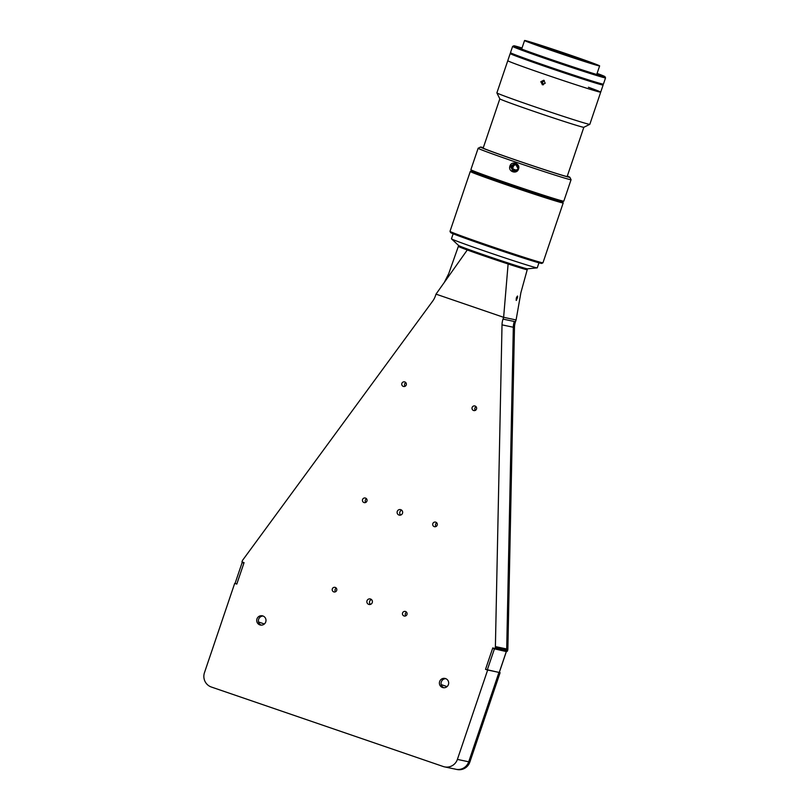 <?xml version="1.0" encoding="UTF-8"?>
<svg xmlns="http://www.w3.org/2000/svg" width="810" height="810" viewBox="0 0 810 810"><rect width="100%" height="100%" fill="white"/><g stroke="black" fill="none" stroke-linecap="round" stroke-linejoin="round"><path stroke-width="1.21" d="M453.165 233.776L451.464 238.808A45.279 0.972 18.7 0 0 451.504 238.869A45.279 0.972 18.7 0 0 486.435 251.657A45.279 0.972 18.7 0 0 537.192 267.867A45.279 0.972 18.7 0 0 537.253 267.847L538.954 262.815M451.504 238.869L458.683 245.562A36.318 0.78 18.7 0 0 486.709 255.818A36.318 0.78 18.7 0 0 527.411 268.829L537.192 267.867M458.652 245.531L448.73 273.628L444.325 282.386L467.279 249.986L458.359 246.402A36.318 0.78 18.7 0 0 486.405 256.709A36.318 0.78 18.7 0 0 527.168 269.7L524.04 268.292M401.861 383.424A2.359 2.319 -78.1 0 0 403.572 386.481A2.359 2.319 -78.1 0 0 406.255 384.922A2.359 2.319 -78.1 0 0 404.544 381.864A2.359 2.319 -78.1 0 0 401.861 383.424M405.84 382.654A2.359 2.319 -78.1 0 0 405.081 386.279M472.119 407.501A2.359 2.319 -78.1 0 0 473.83 410.569A2.359 2.319 -78.1 0 0 476.513 409.009A2.359 2.319 -78.1 0 0 474.802 405.952A2.359 2.319 -78.1 0 0 472.119 407.501M476.098 406.742A2.359 2.319 -78.1 0 0 475.338 410.366M439.648 681.534A4.718 4.637 -78.1 0 0 443.07 687.66A4.718 4.637 -78.1 0 0 448.426 684.541A4.718 4.637 -78.1 0 0 445.014 678.426A4.718 4.637 -78.1 0 0 439.648 681.534M445.824 678.679A4.718 4.637 -78.1 0 0 443.91 687.751M256.973 618.911A4.718 4.637 -78.1 0 0 260.385 625.037A4.718 4.637 -78.1 0 0 265.751 621.918A4.718 4.637 -78.1 0 0 262.339 615.803A4.718 4.637 -78.1 0 0 256.973 618.911M263.149 616.056A4.718 4.637 -78.1 0 0 261.225 625.128M397.244 511.454A2.835 2.784 -78.1 0 0 399.289 515.13A2.835 2.784 -78.1 0 0 402.509 513.256A2.835 2.784 -78.1 0 0 400.454 509.591A2.835 2.784 -78.1 0 0 397.244 511.454M401.709 510.209A2.835 2.784 -78.1 0 0 400.687 515.059M367.001 600.797A2.835 2.784 -78.1 0 0 369.046 604.462A2.835 2.784 -78.1 0 0 372.266 602.599A2.835 2.784 -78.1 0 0 370.221 598.924A2.835 2.784 -78.1 0 0 367.001 600.797M371.466 599.552A2.835 2.784 -78.1 0 0 370.443 604.402M362.546 499.557A2.359 2.319 -78.1 0 0 364.257 502.625A2.359 2.319 -78.1 0 0 366.94 501.066A2.359 2.319 -78.1 0 0 365.229 498.008A2.359 2.319 -78.1 0 0 362.546 499.557M366.525 498.798A2.359 2.319 -78.1 0 0 365.766 502.423M332.313 588.9A2.359 2.319 -78.1 0 0 334.014 591.958A2.359 2.319 -78.1 0 0 336.697 590.409A2.359 2.319 -78.1 0 0 334.996 587.351A2.359 2.319 -78.1 0 0 332.313 588.9M336.292 588.141A2.359 2.319 -78.1 0 0 335.522 591.766M402.57 612.988A2.359 2.319 -78.1 0 0 404.281 616.046A2.359 2.319 -78.1 0 0 406.964 614.496A2.359 2.319 -78.1 0 0 405.253 611.428A2.359 2.319 -78.1 0 0 402.57 612.988M406.549 612.218A2.359 2.319 -78.1 0 0 405.79 615.853M432.813 523.645A2.359 2.319 -78.1 0 0 434.514 526.713A2.359 2.319 -78.1 0 0 437.197 525.153A2.359 2.319 -78.1 0 0 435.496 522.096A2.359 2.319 -78.1 0 0 432.813 523.645M436.792 522.885A2.359 2.319 -78.1 0 0 436.023 526.51M514.471 327.483L513.317 327.24L506.706 648.962A3.777 3.716 101.9 0 1 506.503 650.116L506.199 651.007L507.354 651.25L507.657 650.359A3.777 3.716 -78.1 0 0 507.86 649.215L514.471 327.483A18.873 18.559 101.9 0 1 515.362 322.096L514.208 321.853A18.873 18.559 -78.1 0 0 513.317 327.24A18.873 18.559 -78.1 0 1 514.33 321.489L515.484 321.732L516.091 319.95L503.628 317.317L508.113 263.979C524.789 269.376 530.307 270.894 524.657 268.535M502.018 324.861L513.317 327.24L506.706 648.962A3.777 3.716 101.9 0 1 506.503 650.116L506.199 651.007L494.89 648.628L495.193 647.737A3.777 3.716 -78.1 0 0 495.396 646.582L502.018 324.861A18.873 18.559 101.9 0 1 503.02 319.11L503.628 317.317L436.003 294.141L435.395 295.923A18.873 18.559 -78.1 0 1 432.702 301.097L242.798 559.994A3.777 3.716 101.9 0 0 242.261 561.026L241.957 561.917L244.063 562.636L236.803 584.081L235.062 583.433M469.861 762.038L468.707 761.795L498.94 672.452L468.707 761.795A11.32 11.137 101.9 0 1 455.827 769.257L456.982 769.5A11.32 11.137 -78.1 0 0 469.861 762.038L500.094 672.695L485.524 669.344L492.784 647.899L494.89 648.628M234.697 583.362L204.454 672.695A11.32 11.137 101.9 0 0 211.369 687.032L443.232 766.513A11.32 11.137 -78.1 0 0 457.397 759.405L487.64 670.062M444.325 282.386L436.003 294.141M467.279 249.986L508.113 263.979M516.729 298.151L517.266 298.343C517.965 295.367 517.641 295.285 516.304 298.08L516.193 300.409M527.462 268.819L520.891 292.663L516.091 319.95M515.362 322.096L514.269 321.681M500.094 672.695L499.314 672.401M457.397 759.405L468.707 761.795A11.32 11.137 101.9 0 1 454.531 768.903M242.129 562.575L243.881 563.173L236.803 584.081L235.052 583.483L242.129 562.575L243.952 562.96M494.363 649.043L487.286 669.951L485.524 669.344L492.601 648.435L506.311 651.564L502.969 650.329M487.286 669.951L499.243 672.442M492.601 648.435L502.635 650.258M602.974 84.868A49.056 1.053 -161.3 0 1 603.126 85.009A49.056 1.053 -161.3 0 1 548.076 67.473A49.056 1.053 -161.3 0 1 510.189 53.561A49.056 1.053 -161.3 0 1 510.391 53.531M603.126 85.009L600.706 92.158A49.056 1.053 -161.3 0 1 545.656 74.621A49.056 1.053 -161.3 0 1 507.769 60.699A49.056 1.053 18.7 0 0 545.656 74.621A49.056 1.053 18.7 0 0 600.706 92.158A49.056 1.053 18.7 0 0 588.424 87.247M569.025 54.665A39.619 0.85 -161.3 0 1 599.633 65.904A39.619 0.85 -161.3 0 1 555.164 51.739A39.619 0.85 -161.3 0 1 524.566 40.5A39.619 0.85 -161.3 0 1 569.025 54.665M561.016 71.655A39.619 0.85 -161.3 0 1 549.727 67.827A39.619 0.85 -161.3 0 1 535.987 63.048M555.66 51.85A36.794 0.79 -161.3 0 1 527.249 41.421A36.794 0.79 -161.3 0 1 568.539 54.564A36.794 0.79 -161.3 0 1 596.94 65.013A36.794 0.79 -161.3 0 1 555.66 51.85M534.539 44.388A35.853 0.769 -161.3 0 1 568.063 55.424A35.853 0.769 -161.3 0 1 589.346 62.937M597.091 73.396A48.114 1.033 -161.3 0 1 604.948 76.646L605.536 77.841A49.056 1.053 -161.3 0 1 605.546 77.861A49.056 1.053 -161.3 0 1 550.486 60.325A49.056 1.053 -161.3 0 1 512.608 46.413A49.056 1.053 -161.3 0 1 512.629 46.393L513.823 45.806A48.114 1.033 -161.3 0 1 522.035 47.982M605.546 77.861L603.42 84.118A49.056 1.053 -161.3 0 1 548.37 66.582A49.056 1.053 -161.3 0 1 510.492 52.66L512.608 46.413M604.948 76.646A48.114 1.033 -161.3 0 1 550.962 59.464A48.114 1.033 -161.3 0 1 513.823 45.806M603.217 84.149L602.944 84.949A48.873 1.053 18.7 0 1 560.955 71.847L561.259 70.956M536.22 62.37L535.916 63.261A48.873 1.053 18.7 0 1 510.361 53.622L510.634 52.812M516.831 170.343A43.396 0.931 18.7 0 0 513.135 169.098A44.337 0.952 18.7 0 1 516.861 170.323M510.189 53.561L496.884 92.866A49.056 1.053 18.7 0 0 496.884 92.887A49.056 1.053 18.7 0 0 534.762 106.788A49.056 1.053 18.7 0 0 589.801 124.345A49.056 1.053 18.7 0 0 589.812 124.325L600.706 92.158M542.234 84.716L545.201 83.238L543.743 80.251L540.807 81.729L542.508 84.787M543.368 84.807L542.457 82.083L544.269 80.504M483.145 148.169L499.831 98.85A44.337 0.952 18.7 0 0 534.084 111.426A44.337 0.952 18.7 0 0 583.818 127.291L589.801 124.345M512.011 170.667A44.337 0.952 18.7 0 0 513.823 171.285A44.337 0.952 18.7 0 0 515.059 171.71M513.996 170.748C512.254 169.948 511.606 168.602 512.062 166.688C512.862 164.906 514.188 164.227 516.061 164.673C517.813 165.473 518.471 166.83 518.035 168.733C517.225 170.515 515.879 171.194 513.996 170.748L514.37 170.849M514.907 170.91A3.21 3.159 101.9 0 1 516.213 164.724M562.626 201.751L563.203 202.915A49.056 1.053 -161.3 0 1 563.203 202.945A49.056 1.053 -161.3 0 1 508.153 185.399A49.056 1.053 -161.3 0 1 470.266 171.487A49.056 1.053 -161.3 0 1 470.286 171.467L471.46 170.89A48.114 1.033 18.7 0 0 513.135 186.087A48.114 1.033 18.7 0 0 561.836 201.68A48.114 1.033 18.7 0 0 562.596 201.761A48.114 1.033 -161.3 0 1 508.619 184.548A48.114 1.033 -161.3 0 1 471.481 170.88M563.203 202.945L542.943 262.805A49.056 1.053 -161.3 0 1 542.923 262.815A49.056 1.053 -161.3 0 1 487.893 245.258A49.056 1.053 -161.3 0 1 450.016 231.366A49.056 1.053 -161.3 0 1 450.006 231.346L470.266 171.487M542.923 262.815L541.728 263.412A48.114 1.033 -161.3 0 1 487.762 246.189A48.114 1.033 -161.3 0 1 450.603 232.561L450.016 231.366M510.341 166.202L513.378 171.7L518.248 168.905L515.14 163.397L510.341 166.202M518.542 169.017C516.871 174.707 507.738 171.578 509.946 166.07C511.535 160.36 520.668 163.498 518.542 169.017L518.248 168.905M513.773 171.76L511.11 166.364L515.454 163.488M483.317 147.653A47.172 1.012 18.7 0 0 481.292 147.147A47.172 1.012 18.7 0 0 480.543 147.055L478.153 148.24A49.056 1.053 18.7 0 0 478.133 148.26L470.873 169.695A49.056 1.053 18.7 0 0 470.883 169.725A49.056 1.053 18.7 0 0 513.358 185.186A49.056 1.053 18.7 0 0 563.011 201.082A49.056 1.053 18.7 0 0 563.79 201.174A49.056 1.053 18.7 0 0 563.811 201.153L571.07 179.719A49.056 1.053 18.7 0 0 571.06 179.688L569.886 177.299A47.172 1.012 18.7 0 0 567.314 176.084M478.133 148.26A49.056 1.053 18.7 0 0 520.121 163.579A49.056 1.053 18.7 0 0 570.27 179.638A49.056 1.053 18.7 0 0 571.07 179.719M480.543 147.055A47.172 1.012 18.7 0 0 520.425 161.646A47.172 1.012 18.7 0 0 569.116 177.248A47.172 1.012 18.7 0 0 569.886 177.299M483.266 147.795A45.279 0.972 18.7 0 0 483.054 147.744A45.279 0.972 18.7 0 0 482.315 147.703A45.279 0.972 18.7 0 0 521.529 161.98A45.279 0.972 18.7 0 0 567.365 176.651A45.279 0.972 18.7 0 0 568.083 176.732A45.279 0.972 18.7 0 0 567.263 176.226M516.395 299.568L517.307 296.885L516.679 299.639M516.547 300.206L517.438 296.318L516.547 300.206M447.049 686.607L441.197 684.602M264.374 623.983L258.522 621.979M514.33 321.489L503.02 319.11M507.86 649.215L495.396 646.582M507.657 650.359L495.193 647.737M506.311 651.564L499.233 672.472M455.827 769.257L444.518 766.867M506.371 651.564L499.294 672.472M599.633 65.904L596.717 74.5M524.566 40.5L521.66 49.096M499.841 98.871L496.884 92.887M567.142 176.6L583.838 127.291M562.596 201.761L563.79 201.174M471.471 170.92L470.883 169.725"/></g></svg>
